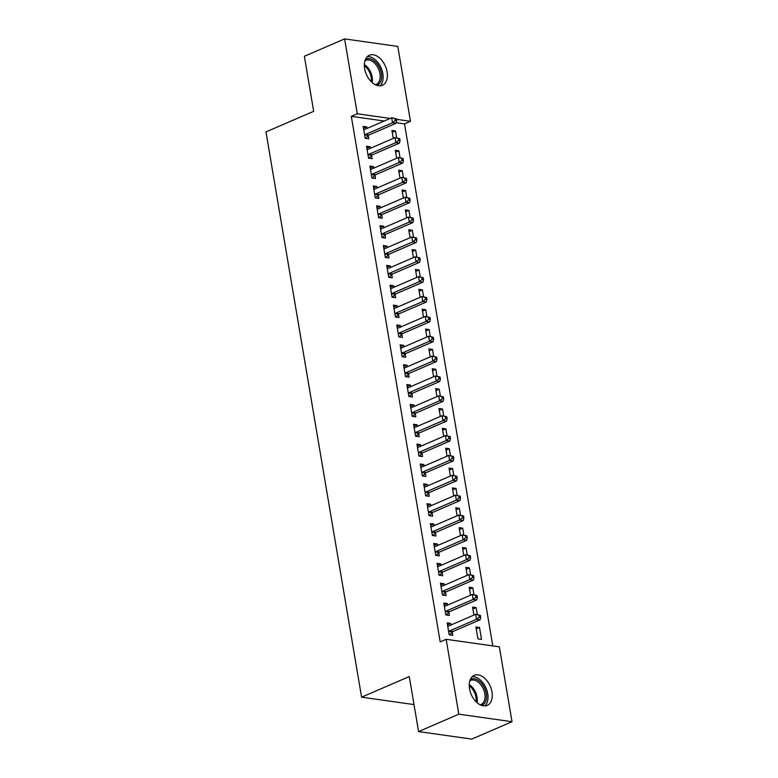 <?xml version="1.0" encoding="UTF-8"?>
<svg xmlns="http://www.w3.org/2000/svg" width="778" height="778" viewBox="0 0 778 778"><rect width="100%" height="100%" fill="white"/><g stroke="black" fill="none" stroke-linecap="round" stroke-linejoin="round"><path stroke-width="1.17" d="M469.533 688.754A16.367 10.367 -113.4 0 1 474.259 675.323A16.367 10.367 -113.4 0 1 491.968 691.924A16.367 10.367 -113.4 0 1 487.242 705.364A16.367 10.367 -113.4 0 1 469.533 688.754M364.658 68.688A16.367 10.367 -113.4 0 1 369.385 55.248A16.367 10.367 -113.4 0 1 387.084 71.858A16.367 10.367 -113.4 0 1 382.368 85.288A16.367 10.367 -113.4 0 1 364.658 68.688M492.795 645.905L404.502 123.887L410.463 121.31L396.459 119.326M499.35 646.839L512.021 721.712L458.826 714.185L446.164 639.302L499.35 646.839M458.826 714.185L418.583 731.573L471.779 739.1L512.021 721.712M418.583 731.573L409.277 676.559L361.585 697.166L265.979 131.91L313.67 111.303L304.373 56.288L344.605 38.9L397.801 46.427L410.463 121.31M361.585 697.166L414.022 704.586M472.878 609.028L476.146 607.618L472.557 607.112L473.899 615.077M476.146 607.618L477.322 614.552M444.131 604.963L447.399 603.543L443.8 603.038L445.813 614.951L449.412 615.466L448.867 612.247M447.399 603.543L447.661 605.099M466.158 569.311L469.426 567.891L465.837 567.386L467.179 575.35M469.426 567.891L470.602 574.835M437.411 565.236L440.679 563.826L437.08 563.311L439.103 575.234L442.692 575.739L442.147 572.53M440.679 563.826L440.941 565.382M459.438 529.585L462.716 528.174L459.117 527.659L460.469 535.624M462.716 528.174L463.882 535.108M430.691 525.51L433.959 524.1L430.36 523.594L432.383 535.507L435.972 536.023L435.427 532.804M433.959 524.1L434.221 525.656M452.728 489.858L455.996 488.448L452.397 487.942L453.749 495.907M455.996 488.448L457.163 495.392M423.971 485.793L427.239 484.383L423.65 483.867L425.663 495.79L429.252 496.296L428.707 493.077M427.239 484.383L427.501 485.929M446.008 450.141L449.276 448.731L445.677 448.216L447.029 456.18M449.276 448.731L450.452 455.665M417.251 446.066L420.519 444.656L416.93 444.15L418.943 456.064L422.542 456.569L421.997 453.36M420.519 444.656L420.781 446.212M439.288 410.414L442.556 409.004L438.957 408.499L440.309 416.463M442.556 409.004L443.732 415.948M410.531 406.349L413.799 404.93L410.21 404.424L412.223 416.347L415.822 416.852L415.277 413.633M413.799 404.93L414.061 406.486M432.568 370.698L435.836 369.287L432.247 368.772L433.589 376.737M435.836 369.287L437.012 376.221M403.811 366.623L407.089 365.213L403.49 364.707L405.503 376.62L409.102 377.126L408.557 373.917M407.089 365.213L407.351 366.769M425.848 330.971L429.116 329.561L425.527 329.055L426.869 337.02M429.116 329.561L430.292 336.495M397.101 326.906L400.369 325.486L396.77 324.98L398.783 336.893L402.382 337.409L401.837 334.19M400.369 325.486L400.631 327.042M419.128 291.254L422.405 289.834L418.807 289.328L420.149 297.293M422.405 289.834L423.572 296.778M390.381 287.179L393.649 285.769L390.05 285.254L392.073 297.177L395.662 297.682L395.117 294.473M393.649 285.769L393.911 287.325M412.408 251.527L415.685 250.117L412.087 249.602L413.439 257.576M415.685 250.117L416.852 257.051M383.661 247.453L386.929 246.043L383.33 245.537L385.353 257.45L388.942 257.965L388.397 254.746M386.929 246.043L387.191 247.599M405.698 211.811L408.965 210.391L405.367 209.885L406.719 217.85M408.965 210.391L410.132 217.334M376.941 207.736L380.209 206.326L376.62 205.81L378.633 217.733L382.222 218.239L381.687 215.02M380.209 206.326L380.471 207.872M398.978 172.084L402.245 170.674L398.647 170.158L399.999 178.123M402.245 170.674L403.422 177.608M370.221 168.009L373.489 166.599L369.9 166.093L371.913 178.006L375.511 178.512L374.967 175.303M373.489 166.599L373.751 168.155M392.258 132.357L395.525 130.947L391.937 130.441L393.279 138.406M395.525 130.947L396.702 137.891M363.501 128.292L366.769 126.882L363.18 126.367L365.193 138.29L368.791 138.795L368.247 135.576M366.769 126.882L367.041 128.428M404.502 123.887L396.235 122.71M384.206 121.008L351.316 116.35L440.202 641.879L446.164 639.302M366.866 148.151L370.134 146.741L366.535 146.225L368.558 158.148L372.147 158.654L371.602 155.444M370.134 146.741L370.396 148.297M395.613 152.225L398.89 150.806L395.292 150.3L396.634 158.265M398.89 150.806L400.057 157.749M373.586 187.877L376.853 186.457L373.255 185.952L375.268 197.865L378.867 198.38L378.322 195.161M376.853 186.457L377.116 188.013M402.333 191.942L405.601 190.532L402.012 190.026L403.354 197.991M405.601 190.532L406.777 197.466M380.296 227.594L383.573 226.184L379.975 225.678L381.988 237.591L385.587 238.097L385.042 234.888M383.573 226.184L383.836 227.74M409.053 231.669L412.321 230.259L408.732 229.743L410.074 237.708M412.321 230.259L413.497 237.193M387.016 267.321L390.284 265.911L386.695 265.395L388.708 277.318L392.306 277.824L391.762 274.605M390.284 265.911L390.546 267.457M415.773 271.386L419.041 269.976L415.442 269.47L416.794 277.435M419.041 269.976L420.217 276.919M393.736 307.038L397.004 305.628L393.415 305.122L395.428 317.035L399.026 317.541L398.482 314.331M397.004 305.628L397.266 307.184M422.493 311.112L425.761 309.702L422.162 309.187L423.514 317.152M425.761 309.702L426.937 316.636M400.456 346.764L403.724 345.354L400.135 344.839L402.148 356.762L405.737 357.267L405.202 354.048M403.724 345.354L403.986 346.9M429.213 350.829L432.48 349.419L428.882 348.914L430.234 356.878M432.48 349.419L433.647 356.363M407.176 386.481L410.444 385.071L406.845 384.565L408.868 396.479L412.457 396.994L411.912 393.775M410.444 385.071L410.706 386.627M435.923 390.556L439.2 389.146L435.602 388.63L436.954 396.595M439.2 389.146L440.367 396.08M413.896 426.208L417.164 424.798L413.565 424.282L415.588 436.205L419.177 436.711L418.632 433.502M417.164 424.798L417.426 426.354M442.643 430.283L445.911 428.863L442.322 428.357L443.664 436.322M445.911 428.863L447.087 435.806M420.616 465.934L423.884 464.515L420.285 464.009L422.298 475.922L425.897 476.437L425.352 473.219M423.884 464.515L424.146 466.071M449.363 470L452.631 468.589L449.042 468.084L450.384 476.048M452.631 468.589L453.807 475.523M427.326 505.651L430.604 504.241L427.005 503.736L429.018 515.649L432.617 516.154L432.072 512.945M430.604 504.241L430.866 505.797M456.083 509.726L459.351 508.306L455.762 507.801L457.104 515.765M459.351 508.306L460.527 515.25M434.046 545.378L437.314 543.958L433.725 543.452L435.738 555.375L439.337 555.881L438.792 552.662M437.314 543.958L437.576 545.514M462.803 549.443L466.071 548.033L462.472 547.527L463.824 555.492M466.071 548.033L467.247 554.977M440.766 585.095L444.034 583.685L440.445 583.179L442.458 595.092L446.057 595.598L445.512 592.389M444.034 583.685L444.296 585.241M469.523 589.17L472.791 587.76L469.192 587.244L470.544 595.209M472.791 587.76L473.967 594.693M447.486 624.822L450.754 623.411L447.165 622.896L449.178 634.819L452.767 635.325L452.222 632.106M450.754 623.411L451.016 624.958M479.511 627.476L475.912 626.971L477.925 638.884L481.524 639.399L479.511 627.476L476.243 628.887M351.316 116.35L357.277 113.773L344.605 38.9M390.167 118.431L357.277 113.773M365.378 134.477L368.976 134.983L396.099 123.264L392.511 122.759L365.378 134.477A2.101 1.517 -81.9 0 0 364.853 134.857L364.649 135.071M395.273 120.58L392.511 122.759L391.665 117.789L396.372 118.801L394.932 118.596L395.273 120.58L396.712 120.785L396.372 118.801M363.725 129.586L363.958 129.605A2.101 1.517 -81.9 0 0 364.542 129.508L391.665 117.789L394.932 118.596M368.976 134.983A2.101 1.517 -81.9 0 0 368.441 135.372L365.641 138.348M396.099 123.264L396.712 120.785M368.743 154.336L372.331 154.841L399.464 143.123L395.866 142.617L368.743 154.336A2.101 1.517 -81.9 0 0 368.208 154.725L368.013 154.929M398.628 140.439L395.866 142.617L395.029 137.648L399.727 138.659L398.297 138.455L398.628 140.439L400.067 140.643L399.727 138.659M367.08 149.444L367.323 149.464A2.101 1.517 -81.9 0 0 367.897 149.366L395.029 137.648L398.297 138.455M372.331 154.841A2.101 1.517 -81.9 0 0 371.806 155.23L369.005 158.206M399.464 143.123L400.067 140.643M372.098 174.194L375.696 174.71L402.819 162.981L399.221 162.476L372.098 174.194A2.101 1.517 -81.9 0 0 371.573 174.583L371.369 174.797M401.993 160.307L399.221 162.476L398.385 157.506L403.092 158.518L401.652 158.313L401.993 160.307L403.422 160.501L403.092 158.518M370.445 169.303L370.678 169.332A2.101 1.517 -81.9 0 0 371.262 169.234L398.385 157.506L401.652 158.313M375.696 174.71A2.101 1.517 -81.9 0 0 375.161 175.089L372.361 178.074M402.819 162.981L403.422 160.501M365.466 59.391A14.16 8.966 -113.4 0 1 374.588 61.151A14.16 8.966 -113.4 0 1 381.599 74.989A14.16 8.966 -113.4 0 1 376.669 85.308M375.288 84.724A13.109 8.305 66.6 0 0 376.153 84.432A13.109 8.305 66.6 0 0 380.072 74.62A13.109 8.305 66.6 0 0 373.635 62.279A13.109 8.305 66.6 0 0 365.757 60.363A13.109 8.305 66.6 0 0 364.95 60.791M379.956 85.843A16.26 10.299 66.6 0 0 375.015 59.536A16.26 10.299 66.6 0 0 367.342 56.629M470.34 679.457A14.16 8.966 -113.4 0 1 479.462 681.217A14.16 8.966 -113.4 0 1 486.483 695.055A14.16 8.966 -113.4 0 1 481.543 705.374M480.172 704.79A13.109 8.305 66.6 0 0 481.037 704.498A13.109 8.305 66.6 0 0 484.957 694.686A13.109 8.305 66.6 0 0 478.509 682.355A13.109 8.305 66.6 0 0 470.632 680.429A13.109 8.305 66.6 0 0 469.834 680.857M484.84 705.909A16.26 10.299 66.6 0 0 479.89 679.602A16.26 10.299 66.6 0 0 472.217 676.695M375.463 194.062L379.051 194.568L406.174 182.849L402.586 182.334L375.463 194.062A2.101 1.517 -81.9 0 0 374.928 194.442L374.733 194.656M405.348 180.165L402.586 182.334L401.74 177.374L406.447 178.376L405.007 178.181L405.348 180.165L406.787 180.37L406.447 178.376M373.8 189.171L374.043 189.19A2.101 1.517 -81.9 0 0 374.617 189.093L401.74 177.374L405.007 178.181M379.051 194.568A2.101 1.517 -81.9 0 0 378.526 194.947L375.725 197.933M406.174 182.849L406.787 180.37M378.818 213.921L382.416 214.427L409.539 202.708L405.941 202.202L378.818 213.921A2.101 1.517 -81.9 0 0 378.283 214.3L378.089 214.514M408.703 200.024L405.941 202.202L405.105 197.233L409.811 198.244L408.372 198.04L408.703 200.024L410.142 200.228L409.811 198.244M377.165 209.029L377.398 209.049A2.101 1.517 -81.9 0 0 377.982 208.951L405.105 197.233L408.372 198.04M382.416 214.427A2.101 1.517 -81.9 0 0 381.881 214.816L379.081 217.791M409.539 202.708L410.142 200.228M382.183 233.779L385.771 234.285L412.894 222.566L409.306 222.061L382.183 233.779A2.101 1.517 -81.9 0 0 381.648 234.168L381.444 234.373M412.068 219.882L409.306 222.061L408.46 217.091L413.167 218.103L411.727 217.898L412.068 219.882L413.507 220.086L413.167 218.103M380.52 228.888L380.753 228.917A2.101 1.517 -81.9 0 0 381.337 228.82L408.46 217.091L411.727 217.898M385.771 234.285A2.101 1.517 -81.9 0 0 385.236 234.674L382.445 237.66M412.894 222.566L413.507 220.086M385.538 253.638L389.136 254.153L416.259 242.435L412.661 241.919L385.538 253.638A2.101 1.517 -81.9 0 0 385.003 254.027L384.809 254.241M415.423 239.75L412.661 241.919L411.825 236.959L416.531 237.961L415.092 237.757L415.423 239.75L416.862 239.955L416.531 237.961M383.875 248.746L384.118 248.775A2.101 1.517 -81.9 0 0 384.702 248.678L411.825 236.959L415.092 237.757M389.136 254.153A2.101 1.517 -81.9 0 0 388.601 254.532L385.8 257.518M416.259 242.435L416.862 239.955M388.893 273.506L392.491 274.012L419.614 262.293L416.026 261.778L388.893 273.506A2.101 1.517 -81.9 0 0 388.368 273.885L388.164 274.099M418.788 259.609L416.026 261.778L415.18 256.818L419.887 257.829L418.447 257.625L418.788 259.609L420.227 259.813L419.887 257.829M387.24 268.614L387.473 268.634A2.101 1.517 -81.9 0 0 388.057 268.536L415.18 256.818L418.447 257.625M392.491 274.012A2.101 1.517 -81.9 0 0 391.956 274.401L389.156 277.376M419.614 262.293L420.227 259.813M392.258 293.364L395.846 293.87L422.979 282.151L419.381 281.646L392.258 293.364A2.101 1.517 -81.9 0 0 391.723 293.744L391.529 293.958M422.143 279.467L419.381 281.646L418.545 276.676L423.242 277.688L421.812 277.483L422.143 279.467L423.582 279.672L423.242 277.688M390.595 288.473L390.838 288.492A2.101 1.517 -81.9 0 0 391.412 288.395L418.545 276.676L421.812 277.483M395.846 293.87A2.101 1.517 -81.9 0 0 395.321 294.259L392.52 297.235M422.979 282.151L423.582 279.672M395.613 313.223L399.211 313.738L426.334 302.01L422.736 301.504L395.613 313.223A2.101 1.517 -81.9 0 0 395.088 313.612L394.884 313.826M425.508 299.326L422.736 301.504L421.9 296.535L426.607 297.546L425.167 297.342L425.508 299.326L426.937 299.53L426.607 297.546M393.96 308.331L394.193 308.36A2.101 1.517 -81.9 0 0 394.777 308.263L421.9 296.535L425.167 297.342M399.211 313.738A2.101 1.517 -81.9 0 0 398.676 314.118L395.876 317.103M426.334 302.01L426.937 299.53M398.978 333.091L402.566 333.597L429.689 321.878L426.101 321.363L398.978 333.091A2.101 1.517 -81.9 0 0 398.443 333.47L398.239 333.684M428.863 319.194L426.101 321.363L425.255 316.403L429.962 317.405L428.522 317.21L428.863 319.194L430.302 319.398L429.962 317.405M397.315 328.199L397.558 328.219A2.101 1.517 -81.9 0 0 398.132 328.121L425.255 316.403L428.522 317.21M402.566 333.597A2.101 1.517 -81.9 0 0 402.041 333.976L399.24 336.962M429.689 321.878L430.302 319.398M402.333 352.949L405.931 353.455L433.054 341.736L429.456 341.231L402.333 352.949A2.101 1.517 -81.9 0 0 401.798 353.329L401.604 353.543M432.218 339.052L429.456 341.231L428.62 336.261L433.327 337.273L431.887 337.069L432.218 339.052L433.657 339.257L433.327 337.273M400.67 348.058L400.913 348.077A2.101 1.517 -81.9 0 0 401.497 347.98L428.62 336.261L431.887 337.069M405.931 353.455A2.101 1.517 -81.9 0 0 405.396 353.844L402.596 356.82M433.054 341.736L433.657 339.257M405.698 372.808L409.286 373.314L436.409 361.595L432.821 361.089L405.698 372.808A2.101 1.517 -81.9 0 0 405.163 373.197L404.959 373.401M435.583 358.911L432.821 361.089L431.975 356.12L436.682 357.131L435.242 356.927L435.583 358.911L437.022 359.115L436.682 357.131M404.035 367.916L404.268 367.945A2.101 1.517 -81.9 0 0 404.852 367.848L431.975 356.12L435.242 356.927M409.286 373.314A2.101 1.517 -81.9 0 0 408.751 373.703L405.96 376.688M436.409 361.595L437.022 359.115M409.053 392.666L412.651 393.182L439.774 381.463L436.176 380.948L409.053 392.666A2.101 1.517 -81.9 0 0 408.518 393.055L408.324 393.269M438.938 378.779L436.176 380.948L435.34 375.988L440.047 376.99L438.607 376.785L438.938 378.779L440.377 378.983L440.047 376.99M407.39 387.775L407.633 387.804A2.101 1.517 -81.9 0 0 408.217 387.707L435.34 375.988L438.607 376.785M412.651 393.182A2.101 1.517 -81.9 0 0 412.116 393.561L409.316 396.547M439.774 381.463L440.377 378.983M412.408 412.534L416.006 413.04L443.129 401.322L439.541 400.806L412.408 412.534A2.101 1.517 -81.9 0 0 411.883 412.914L411.679 413.128M442.303 398.637L439.541 400.806L438.695 395.846L443.402 396.858L441.962 396.654L442.303 398.637L443.742 398.842L443.402 396.858M410.755 407.643L410.988 407.662A2.101 1.517 -81.9 0 0 411.572 407.565L438.695 395.846L441.962 396.654M416.006 413.04A2.101 1.517 -81.9 0 0 415.471 413.429L412.671 416.405M443.129 401.322L443.742 398.842M415.773 432.393L419.361 432.899L446.494 421.18L442.896 420.674L415.773 432.393A2.101 1.517 -81.9 0 0 415.238 432.772L415.044 432.986M445.658 418.496L442.896 420.674L442.06 415.705L446.757 416.716L445.327 416.512L445.658 418.496L447.097 418.7L446.757 416.716M414.11 427.501L414.353 427.521A2.101 1.517 -81.9 0 0 414.927 427.423L442.06 415.705L445.327 416.512M419.361 432.899A2.101 1.517 -81.9 0 0 418.836 433.288L416.036 436.264M446.494 421.18L447.097 418.7M419.128 452.251L422.726 452.767L449.849 441.038L446.251 440.533L419.128 452.251A2.101 1.517 -81.9 0 0 418.593 452.64L418.399 452.854M449.023 438.354L446.251 440.533L445.415 435.563L450.122 436.575L448.682 436.37L449.023 438.354L450.452 438.559L450.122 436.575M417.475 447.36L417.708 447.389A2.101 1.517 -81.9 0 0 418.292 447.292L445.415 435.563L448.682 436.37M422.726 452.767A2.101 1.517 -81.9 0 0 422.191 453.146L419.391 456.132M449.849 441.038L450.452 438.559M422.493 472.12L426.081 472.625L453.204 460.907L449.616 460.391L422.493 472.12A2.101 1.517 -81.9 0 0 421.958 472.499L421.754 472.713M452.378 458.223L449.616 460.391L448.77 455.431L453.477 456.433L452.037 456.239L452.378 458.223L453.817 458.427L453.477 456.433M420.83 467.228L421.073 467.247A2.101 1.517 -81.9 0 0 421.647 467.15L448.77 455.431L452.037 456.239M426.081 472.625A2.101 1.517 -81.9 0 0 425.556 473.005L422.755 475.99M453.204 460.907L453.817 458.427M425.848 491.978L429.446 492.484L456.569 480.765L452.971 480.259L425.848 491.978A2.101 1.517 -81.9 0 0 425.313 492.357L425.119 492.571M455.733 478.081L452.971 480.259L452.135 475.29L456.842 476.301L455.402 476.097L455.733 478.081L457.172 478.285L456.842 476.301M424.185 487.086L424.428 487.106A2.101 1.517 -81.9 0 0 425.012 487.009L452.135 475.29L455.402 476.097M429.446 492.484A2.101 1.517 -81.9 0 0 428.911 492.873L426.111 495.849M456.569 480.765L457.172 478.285M429.203 511.836L432.801 512.342L459.924 500.624L456.336 500.118L429.203 511.836A2.101 1.517 -81.9 0 0 428.678 512.225L428.474 512.43M459.098 497.939L456.336 500.118L455.49 495.148L460.197 496.16L458.757 495.956L459.098 497.939L460.537 498.144L460.197 496.16M427.55 506.945L427.783 506.974A2.101 1.517 -81.9 0 0 428.367 506.877L455.49 495.148L458.757 495.956M432.801 512.342A2.101 1.517 -81.9 0 0 432.267 512.731L429.466 515.717M459.924 500.624L460.537 498.144M432.568 531.695L436.157 532.21L463.289 520.482L459.691 519.976L432.568 531.695A2.101 1.517 -81.9 0 0 432.033 532.084L431.839 532.298M462.453 517.808L459.691 519.976L458.855 515.017L463.562 516.018L462.122 515.814L462.453 517.808L463.892 518.012L463.562 516.018M430.905 526.803L431.148 526.832A2.101 1.517 -81.9 0 0 431.732 526.735L458.855 515.017L462.122 515.814M436.157 532.21A2.101 1.517 -81.9 0 0 435.631 532.59L432.831 535.575M463.289 520.482L463.892 518.012M435.923 551.563L439.521 552.069L466.644 540.35L463.046 539.835L435.923 551.563A2.101 1.517 -81.9 0 0 435.398 551.942L435.194 552.156M465.818 537.666L463.046 539.835L462.21 534.875L466.917 535.886L465.477 535.682L465.818 537.666L467.257 537.87L466.917 535.886M434.27 546.671L434.503 546.691A2.101 1.517 -81.9 0 0 435.087 546.594L462.21 534.875L465.477 535.682M439.521 552.069A2.101 1.517 -81.9 0 0 438.986 552.458L436.186 555.434M466.644 540.35L467.257 537.87M439.288 571.422L442.876 571.927L470 560.209L466.411 559.703L439.288 571.422A2.101 1.517 -81.9 0 0 438.753 571.801L438.559 572.015M469.173 557.525L466.411 559.703L465.575 554.733L470.272 555.745L468.842 555.541L469.173 557.525L470.612 557.729L470.272 555.745M437.625 566.53L437.868 566.549A2.101 1.517 -81.9 0 0 438.442 566.452L465.575 554.733L468.842 555.541M442.876 571.927A2.101 1.517 -81.9 0 0 442.351 572.316L439.551 575.292M470 560.209L470.612 557.729M442.643 591.28L446.241 591.795L473.364 580.067L469.766 579.561L442.643 591.28A2.101 1.517 -81.9 0 0 442.108 591.669L441.914 591.883M472.538 577.383L469.766 579.561L468.93 574.592L473.637 575.603L472.197 575.399L472.538 577.383L473.967 577.587L473.637 575.603M440.99 586.388L441.223 586.418A2.101 1.517 -81.9 0 0 441.807 586.32L468.93 574.592L472.197 575.399M446.241 591.795A2.101 1.517 -81.9 0 0 445.706 592.175L442.906 595.16M473.364 580.067L473.967 577.587M446.008 611.148L449.596 611.654L476.719 599.935L473.131 599.42L446.008 611.148A2.101 1.517 -81.9 0 0 445.473 611.527L445.269 611.741M475.893 597.251L473.131 599.42L472.285 594.46L476.992 595.462L475.553 595.267L475.893 597.251L477.332 597.455L476.992 595.462M444.345 606.256L444.588 606.276A2.101 1.517 -81.9 0 0 445.162 606.179L472.285 594.46L475.553 595.267M449.596 611.654A2.101 1.517 -81.9 0 0 449.062 612.033L446.271 615.019M476.719 599.935L477.332 597.455M449.363 631.007L452.961 631.512L480.084 619.794L476.486 619.288L449.363 631.007A2.101 1.517 -81.9 0 0 448.828 631.386L448.634 631.6M479.248 617.11L476.486 619.288L475.65 614.319L480.357 615.33L478.917 615.126L479.248 617.11L480.687 617.314L480.357 615.33M447.7 626.115L447.943 626.134A2.101 1.517 -81.9 0 0 448.527 626.037L475.65 614.319L478.917 615.126M452.961 631.512A2.101 1.517 -81.9 0 0 452.426 631.901L449.626 634.877M480.084 619.794L480.687 617.314M364.853 134.857L368.441 135.372M368.208 154.725L371.806 155.23M371.573 174.583L375.161 175.089M364.367 64.574A13.109 8.305 -113.4 0 1 365.864 65.644A13.109 8.305 -113.4 0 1 372.147 82.556M371.271 81.739A12.681 8.033 66.6 0 0 365.038 66.286A12.681 8.033 66.6 0 0 364.367 65.77M469.251 684.64A13.109 8.305 -113.4 0 1 470.739 685.71A13.109 8.305 -113.4 0 1 477.021 702.622M476.146 701.805A12.681 8.033 66.6 0 0 469.922 686.352A12.681 8.033 66.6 0 0 469.241 685.836M374.928 194.442L378.526 194.947M378.283 214.3L381.881 214.816M381.648 234.168L385.236 234.674M385.003 254.027L388.601 254.532M388.368 273.885L391.956 274.401M391.723 293.744L395.321 294.259M395.088 313.612L398.676 314.118M398.443 333.47L402.041 333.976M401.798 353.329L405.396 353.844M405.163 373.197L408.751 373.703M408.518 393.055L412.116 393.561M411.883 412.914L415.471 413.429M415.238 432.772L418.836 433.288M418.593 452.64L422.191 453.146M421.958 472.499L425.556 473.005M425.313 492.357L428.911 492.873M428.678 512.225L432.267 512.731M432.033 532.084L435.631 532.59M435.398 551.942L438.986 552.458M438.753 571.801L442.351 572.316M442.108 591.669L445.706 592.175M445.473 611.527L449.062 612.033M448.828 631.386L452.426 631.901"/></g></svg>
